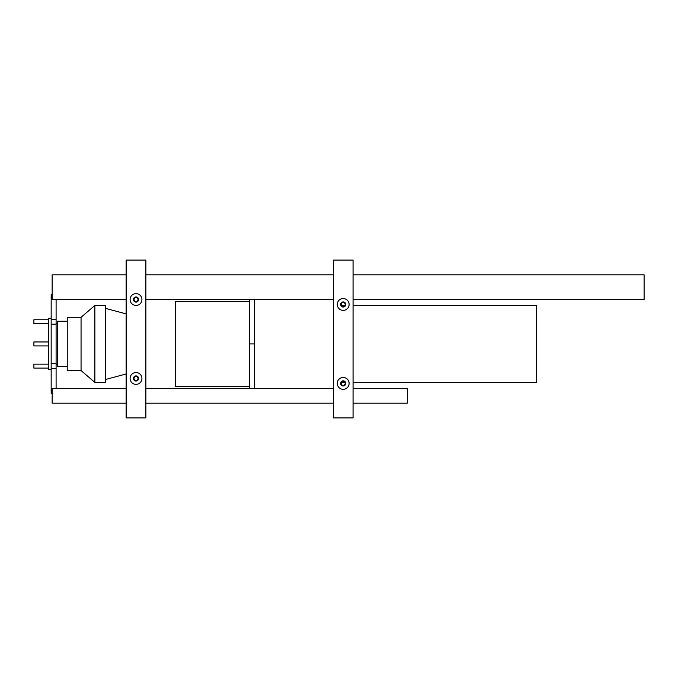 <?xml version="1.0" encoding="UTF-8"?>
<svg xmlns="http://www.w3.org/2000/svg" width="678" height="678" viewBox="0 0 678 678"><rect width="100%" height="100%" fill="white"/><g stroke="black" fill="none" stroke-linecap="round" stroke-linejoin="round"><path stroke-width="1.02" d="M341.483 305.456L344.899 305.456M353.06 305.456L536.561 305.456L536.561 382.409L353.06 382.409M341.483 382.409L344.899 382.409M249.47 301.507L175.475 301.507L175.475 386.358L249.47 386.358M56.096 364.654L57.384 364.654M67.249 321.245L57.384 321.245L57.384 366.62L67.249 366.62M81.055 370.569L81.055 317.296L67.249 317.296L67.249 370.569L81.055 370.569L94.869 382.409L105.726 382.409L105.726 305.456L94.869 305.456L94.869 382.409M105.726 379.451L126.142 373.968M145.88 368.679L145.88 319.185M343.195 385.367A1.975 1.975 0 0 0 345.17 383.392A1.975 1.975 0 0 0 343.195 381.426A1.975 1.975 0 0 0 341.22 383.392A1.975 1.975 0 0 0 343.195 385.367M343.195 306.439A1.975 1.975 0 0 0 345.17 304.473A1.975 1.975 0 0 0 343.195 302.498A1.975 1.975 0 0 0 341.22 304.473A1.975 1.975 0 0 0 343.195 306.439M343.195 310.388A5.916 5.916 0 0 0 349.111 304.473A5.916 5.916 0 0 0 343.195 298.549A5.916 5.916 0 0 0 337.271 304.473A5.916 5.916 0 0 0 343.195 310.388M343.195 389.316A5.916 5.916 0 0 0 349.111 383.392A5.916 5.916 0 0 0 343.195 377.476A5.916 5.916 0 0 0 337.271 383.392A5.916 5.916 0 0 0 343.195 389.316M333.33 417.928L353.06 417.928L353.06 260.072L333.33 260.072L333.33 417.928M345.755 304.473A2.568 2.568 0 0 0 343.195 301.905A2.568 2.568 0 0 0 340.627 304.473A2.568 2.568 0 0 0 343.195 307.032A2.568 2.568 0 0 0 345.755 304.473M345.755 383.392A2.568 2.568 0 0 0 343.195 380.833A2.568 2.568 0 0 0 340.627 383.392A2.568 2.568 0 0 0 343.195 385.96A2.568 2.568 0 0 0 345.755 383.392M136.015 380.434A1.975 1.975 0 0 0 137.981 378.46A1.975 1.975 0 0 0 136.015 376.493A1.975 1.975 0 0 0 134.041 378.46A1.975 1.975 0 0 0 136.015 380.434M136.015 301.507A1.975 1.975 0 0 0 137.981 299.54A1.975 1.975 0 0 0 136.015 297.566A1.975 1.975 0 0 0 134.041 299.54A1.975 1.975 0 0 0 136.015 301.507M136.015 305.456A5.916 5.916 0 0 0 141.931 299.54A5.916 5.916 0 0 0 136.015 293.616A5.916 5.916 0 0 0 130.091 299.54A5.916 5.916 0 0 0 136.015 305.456M136.015 384.384A5.916 5.916 0 0 0 141.931 378.46A5.916 5.916 0 0 0 136.015 372.544A5.916 5.916 0 0 0 130.091 378.46A5.916 5.916 0 0 0 136.015 384.384M126.142 417.928L145.88 417.928L145.88 260.072L126.142 260.072L126.142 417.928M138.575 299.54A2.568 2.568 0 0 0 136.015 296.972A2.568 2.568 0 0 0 133.447 299.54A2.568 2.568 0 0 0 136.015 302.1A2.568 2.568 0 0 0 138.575 299.54M138.575 378.46A2.568 2.568 0 0 0 136.015 375.9A2.568 2.568 0 0 0 133.447 378.46A2.568 2.568 0 0 0 136.015 381.028A2.568 2.568 0 0 0 138.575 378.46M126.142 403.181L52.155 403.181L52.155 388.375L126.142 388.375M145.88 388.375L333.33 388.375M353.06 388.375L407.317 388.375L407.317 403.181L353.06 403.181M145.88 403.181L333.33 403.181M52.155 294.608L51.164 294.608L51.164 299.54L80.767 299.49M56.096 319.27L51.164 319.27L51.164 299.54L56.096 299.54L56.096 388.333L51.164 388.333L80.767 388.375M51.164 319.27L51.164 393.265L52.155 393.265M51.164 368.595L56.096 368.595M51.164 363.662L56.096 363.662M51.164 324.203L56.096 324.203M51.164 369.586L48.697 369.586L48.697 318.279L51.164 318.279M48.697 323.711L33.9 323.711L33.9 319.762L48.697 319.762M48.697 345.907L33.9 345.907L33.9 341.958L48.697 341.958M48.697 368.103L33.9 368.103L33.9 364.154L48.697 364.154M249.47 388.375L279.065 388.375M254.403 388.333L254.403 299.54L279.065 299.49M249.47 388.333L249.47 343.932L254.403 343.932M249.47 343.932L249.47 299.54L254.403 299.54M353.06 274.819L644.1 274.819L644.1 299.49L353.06 299.49M126.142 274.819L52.155 274.819L52.155 299.49L126.142 299.49M145.88 299.49L333.33 299.49M145.88 274.819L333.33 274.819M56.096 323.211L57.384 323.211M81.055 317.296L94.869 305.456M126.142 313.897L105.726 308.414"/></g></svg>
